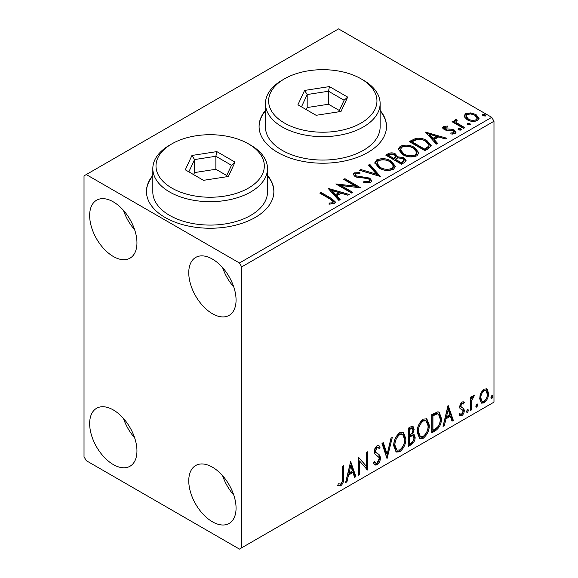 <?xml version="1.0" encoding="UTF-8"?>
<svg xmlns="http://www.w3.org/2000/svg" width="578" height="578" viewBox="0 0 578 578"><rect width="100%" height="100%" fill="white"/><g stroke="black" fill="none" stroke-linecap="round" stroke-linejoin="round"><path stroke-width="0.87" d="M152.823 175.43A63.71 36.782 0 0 0 146.451 191.463A63.71 36.782 0 0 0 165.113 217.472A63.71 36.782 0 0 0 234.545 225.442A63.71 36.782 0 0 0 273.871 191.463A63.71 36.782 0 0 0 267.498 175.43M152.823 175.95A63.71 36.782 0 0 0 146.451 191.723M265.447 110.405A63.71 36.782 0 0 0 259.074 126.438A63.71 36.782 0 0 0 277.736 152.448A63.71 36.782 0 0 0 347.168 160.417A63.71 36.782 0 0 0 386.501 126.438A63.71 36.782 0 0 0 380.129 110.405M265.447 110.925A63.71 36.782 0 0 0 259.081 126.698M212.415 521.79A33.452 19.312 60 0 1 190.559 492.312A33.452 19.312 60 0 1 195.689 465.514A33.452 19.312 60 0 1 212.415 467.169A33.452 19.312 60 0 1 234.263 496.647A33.452 19.312 60 0 1 229.141 523.444A33.452 19.312 60 0 1 212.415 521.79M233.758 495.035A33.452 19.312 60 0 1 222.609 475.716M113.302 256.488A33.452 19.312 60 0 1 91.454 227.01A33.452 19.312 60 0 1 96.577 200.212A33.452 19.312 60 0 1 113.302 201.867A33.452 19.312 60 0 1 135.151 231.337A33.452 19.312 60 0 1 130.028 258.142A33.452 19.312 60 0 1 113.302 256.488M134.645 229.726A33.452 19.312 60 0 1 123.497 210.414M212.415 313.709A33.452 19.312 60 0 1 190.559 284.231A33.452 19.312 60 0 1 195.689 257.427A33.452 19.312 60 0 1 212.415 259.089A33.452 19.312 60 0 1 234.263 288.559A33.452 19.312 60 0 1 229.141 315.364A33.452 19.312 60 0 1 212.415 313.709M233.758 286.948A33.452 19.312 60 0 1 222.609 267.636M113.302 464.567A33.452 19.312 60 0 1 91.454 435.09A33.452 19.312 60 0 1 96.577 408.292A33.452 19.312 60 0 1 113.302 409.947A33.452 19.312 60 0 1 135.151 439.425A33.452 19.312 60 0 1 130.028 466.222A33.452 19.312 60 0 1 113.302 464.567M134.645 437.813A33.452 19.312 60 0 1 123.497 418.501M84.02 175.857L84.02 456.765L86.274 460.666L239.444 549.1L241.698 547.8L241.698 266.892L239.444 262.99L86.274 174.556L84.02 175.857M480.809 393.213L484.075 389.124L486.712 388.893L487.348 389.428L488.526 393.481C488.555 397.231 487.073 400.373 484.075 402.895L481.438 403.148L479.632 398.61L480.809 393.213M470.326 410.597L470.326 397.296L471.54 396.595L471.54 398.553L473.649 395.142L474.574 395.063L471.735 400.749L471.54 409.896L470.326 410.597M459.907 413.812L461.569 414.253L463.05 411.254L462.761 410.156L460.001 408.559L459.618 406.739L461.923 401.912L463.607 401.92L464.264 402.454L463.556 404.008L462.003 403.502L460.825 405.973L461.511 407.353L460.218 406.486L463.867 408.66L464.264 410.488C464.279 412.62 463.426 414.397 461.706 415.813L459.214 415.452L459.907 413.812L460.435 414.289L459.539 413.769M459.741 415.936L459.214 415.452M462.761 410.156L461.54 409.361M435.386 430.776L431.715 432.886L431.715 414.679L437.857 411.796L439.215 412.121L441.419 418.414C441.599 423.566 439.591 427.684 435.386 430.776L434.483 430.256L431.715 431.845M408.27 446.426L408.27 428.219L410.496 426.932L413.039 426.42L414.13 429.346L412.656 434.078L413.993 434.309L415.141 437.293C415.127 440.306 413.884 442.748 411.42 444.605L408.27 446.426M387.043 458.679L381.986 443.391L383.308 442.632L387.144 454.229L390.981 438.203L392.296 437.438L387.043 458.679M359.552 474.552L358.338 475.253L358.338 457.046L366.221 466.078L366.221 452.495L367.435 451.794L367.435 470.001L359.552 461.013L359.552 474.552L358.338 474.213M342.371 478.382L342.371 466.265L343.578 465.572L343.578 477.861C344.069 480.889 343.108 483.569 340.695 485.91L337.718 485.527L338.332 483.772L340.688 484.046C342.176 482.29 342.732 480.397 342.371 478.382M241.698 547.8L493.98 402.144L493.98 121.236L241.698 266.892M350.658 461.482L355.911 476.655L354.589 477.421L352.97 472.515L348.541 475.073L346.923 481.842L345.601 482.608L350.658 461.482M377.044 464.922L374.992 465.073L373.496 462.992L374.486 461.497L375.707 463.151L376.957 463.108L379.161 458.751L378.763 457.191L374.927 454.026L374.306 451.613C374.284 449.258 375.223 447.3 377.123 445.732L378.915 445.624L380.172 447.061L379.226 448.723L378.207 447.531L377.109 447.61L375.519 450.833L376.256 452.762L377.752 453.708C379.327 454.373 380.201 455.832 380.375 458.072C380.353 460.818 379.24 463.101 377.044 464.922L376.141 464.401L374.573 464.734M393.712 445.804C393.625 440.667 395.619 436.296 399.701 432.698L403.357 432.38L405.843 438.716C405.922 443.875 403.906 448.232 399.795 451.786L396.212 452.075L393.712 445.804M417.164 432.272C417.078 427.128 419.072 422.756 423.154 419.158L426.81 418.84L429.295 425.177C429.367 430.335 427.352 434.692 423.248 438.247L419.657 438.536L417.164 432.272M448.095 405.229L453.347 420.401L452.025 421.167L450.406 416.261L445.978 418.819L444.359 425.589L443.037 426.354L448.095 405.229M467.501 409.434L468.512 410.366L467.501 412.468L466.489 411.529L467.501 409.434L468.108 409.376M467.566 409.397L466.598 411.948L467.501 412.468L466.901 412.511M476.799 404.065L477.811 404.997L476.799 407.1L475.788 406.161L476.799 404.065L477.406 404.008M476.864 404.029L475.896 406.58L476.799 407.1L476.2 407.143M491.957 395.309L492.969 396.241L491.957 398.343L490.946 397.411L491.957 395.309L492.572 395.258M492.023 395.28L491.062 397.823L491.957 398.343L491.358 398.394M464.235 116.669L464.091 115.853L465.593 113.678L470.759 112.891L476.034 114.574L479.061 118.411L477.522 120.564C473.844 121.9 470.384 121.618 467.14 119.711L464.235 116.669M463.57 128.388L452.047 121.734L453.26 121.033L454.958 122.016L454.503 120.737L455.168 119.697L456.49 119.393L457.133 120.434L455.97 121.322L457.147 123.056L464.784 127.687L463.57 128.388M444.93 127.247L445.313 128.815L452.198 129.284L454.38 130.086L456.049 132.21L455.153 133.482L451.093 134.024L450.724 133.005L453.6 132.745L454.12 132.008L453.224 130.816L451.837 130.346L446.317 130.346L444.157 129.551L442.618 127.644L443.442 126.474L447.423 126.069L447.697 127.044L444.93 127.247L444.547 128.851M428.623 148.56L424.96 150.677L409.195 141.574L415.9 138.359C420.235 137.904 423.927 138.669 426.976 140.642L431.195 145.533L428.623 148.56M401.508 164.217L385.743 155.114L387.975 153.827C390.497 152.513 393.004 152.563 395.511 153.986L397.389 156.775L403.906 157.664L406.117 160.46L404.665 162.396L401.508 164.217M397.44 156.363L397.389 157.816L403.906 158.704L403.906 157.664M380.288 176.471L359.465 170.286L360.788 169.527L376.581 174.216L368.453 165.098L369.776 164.333L380.288 176.471M352.79 192.344L351.583 193.045L335.811 183.941L355.456 186.181L343.693 179.39L344.907 178.689L360.679 187.792L341.063 185.574L352.79 192.344M330.334 199.215L319.844 193.16L321.057 192.46L331.7 198.608L335.421 202.011L334.344 203.463L329.547 204.135L328.947 203.08L331.693 202.864L333.239 201.729L330.334 199.215M239.444 262.99L491.726 117.334L338.556 28.9L86.274 174.556M328.131 188.377L349.155 194.446L347.833 195.205L341.157 193.225L336.728 195.783L340.167 199.634L338.845 200.4L328.131 188.377M370.693 182.482L363.699 182.532L363.887 181.506L368.981 181.593L369.797 180.423L368.518 178.783L366.568 178.118L358.078 177.641L355.058 176.615L353.201 174.332L354.198 172.858L359.906 172.641L359.928 173.754L355.795 173.805L355.21 174.621L356.207 175.871L369.754 178.096L371.835 180.835L370.693 182.482M379.139 168.111L374.819 162.758L376.777 159.824C381.921 157.982 386.725 158.394 391.198 161.06L395.453 166.435L393.445 169.34C388.344 171.146 383.575 170.734 379.139 168.111M402.591 154.572L398.264 149.218L400.222 146.285C405.366 144.442 410.178 144.854 414.643 147.527L418.898 152.895L416.897 155.807C411.789 157.606 407.028 157.194 402.591 154.572M425.567 132.124L446.592 138.193L445.27 138.951L438.594 136.972L434.165 139.529L437.604 143.38L436.282 144.146L425.567 132.124M458.621 129.963L458.318 128.619L460.637 128.793L460.941 130.137L458.621 129.963M457.964 129.125L458.318 128.619L458.318 129.66L460.637 129.833L460.637 128.793M461.287 129.631L460.941 130.137M467.92 124.595L467.616 123.251L469.936 123.425L470.239 124.769L467.92 124.595M467.262 123.757L467.616 123.251L467.616 124.292L469.936 124.465L469.936 123.425M470.586 124.263L470.239 124.769M483.078 115.838L482.775 114.502L485.101 114.675L485.404 116.019L483.078 115.838M482.428 115L482.775 114.502L482.775 115.542L485.101 115.716L485.101 114.675M485.751 115.513L485.404 116.019M491.726 117.334L493.98 121.236M386.501 126.698A63.71 36.782 0 0 0 380.129 110.925M273.871 191.723A63.71 36.782 0 0 0 267.498 175.95M320.747 193.681L321.057 192.46M321.057 193.5L331.7 199.648L335.312 202.517M328.947 204.121L331.693 203.904L331.693 202.864M331.693 203.904L332.711 203.579L332.711 202.538M332.711 203.579L333.239 201.729M329.178 189.548L347.963 195.133M339.553 199.988L336.728 196.823L336.728 195.783M332.032 190.516L332.032 191.556L335.63 195.588L339.026 193.63L339.026 192.59L332.032 190.516L335.63 194.548L339.026 192.59M335.63 195.588L335.63 194.548M337.711 185.039L355.456 187.221L355.456 186.181M344.596 179.91L344.907 178.689M344.907 179.729L358.808 187.756M351.894 192.864L341.063 186.615L341.063 185.574M363.88 182.583L363.887 181.506M363.887 182.547L368.981 182.634L368.981 181.593M368.981 182.634L369.797 180.423M353.303 174.852L354.198 173.899L354.198 172.858M354.198 173.899L359.906 173.682L359.906 172.641M355.21 174.621L355.21 175.661L356.207 176.911L356.207 175.871M356.207 176.911L358.974 177.67L358.974 176.63M358.974 177.67L362.045 177.706L362.045 176.666M362.045 177.706L369.754 179.137L369.754 178.096M369.754 179.137L371.755 181.326M360.65 170.64L360.788 169.527M360.788 170.568L376.581 175.257L376.581 174.216M369.067 165.785L369.776 165.373L369.776 164.333M369.776 165.373L379.443 176.218M374.862 163.292L376.777 160.865L376.777 159.824M376.777 160.865C381.921 159.022 386.725 159.434 391.198 162.1L391.198 161.06M391.198 162.1L395.41 166.941M376.885 163.104L376.885 164.145L380.346 168.444C383.879 170.553 387.694 170.893 391.783 169.47L393.43 167.006L393.43 165.965L389.977 161.761C386.429 159.644 382.585 159.304 378.445 160.727L376.885 163.104L380.346 167.403C383.879 169.513 387.694 169.853 391.783 168.429L393.43 165.965M391.783 169.47L391.783 168.429M380.346 168.444L380.346 167.403M386.646 155.634L387.975 154.868C390.497 153.553 393.004 153.603 395.511 155.027L395.511 153.986M395.511 155.027L397.389 157.028M403.906 158.704L406.038 160.966M395.244 159.196L395.244 160.236L401.11 163.625L404.065 161.161L404.065 160.12L402.693 158.365L397.975 157.837L395.244 159.196L401.11 162.584L404.065 160.12M388.575 155.345L388.575 156.385L393.625 159.304L395.692 157.433L395.692 156.392L394.326 154.702L389.832 154.622L388.575 155.345L393.625 158.264L395.692 156.392M394.247 158.95L394.247 157.91M393.625 159.304L393.625 158.264M402.49 162.823L402.49 161.782M401.11 163.625L401.11 162.584M398.314 149.753L400.222 147.325L400.222 146.285M400.222 147.325C405.366 145.483 410.178 145.894 414.643 148.568L414.643 147.527M414.643 148.568L418.862 153.401M400.33 149.565L400.33 150.605L403.798 154.904C407.331 157.014 411.139 157.353 415.235 155.937L416.882 153.466L416.882 152.426L413.429 148.221C409.881 146.104 406.038 145.764 401.891 147.188L400.33 149.565L403.798 153.864C407.331 155.973 411.139 156.313 415.235 154.897L416.882 152.426M415.235 155.937L415.235 154.897M403.798 154.904L403.798 153.864M410.091 142.094L415.9 139.399L415.9 138.359M415.9 139.399C420.235 138.944 423.927 139.71 426.976 141.682L426.976 140.642M426.976 141.682L431.137 146.053M412.02 141.812L412.02 142.853L424.555 150.085L428.703 147.231L429.042 146.14L429.042 145.1L425.762 141.335C423.269 139.717 420.264 139.132 416.752 139.587L412.02 141.812L424.555 149.045L428.703 146.191L429.042 145.1M424.555 150.085L424.555 149.045M428.703 147.231L428.703 146.191M426.615 133.294L445.4 138.879M436.99 143.734L434.165 140.57L434.165 139.529M429.468 134.262L429.468 135.303L433.067 139.334L436.462 137.376L436.462 136.336L429.468 134.262L433.067 138.294L436.462 136.336M433.067 139.334L433.067 138.294M442.734 128.186L443.442 127.514L443.442 126.474M443.442 127.514L445.508 127.037M447.423 127.016L447.423 126.069M444.93 128.287L445.313 129.855L445.313 128.815M445.313 129.855L446.65 130.296L446.65 129.255M446.65 130.296L452.198 130.325L452.198 129.284M452.198 130.325L454.38 131.127L454.38 130.086M454.38 131.127L455.941 132.702M452.307 134.118L453.6 133.785L453.6 132.745M453.6 133.785L454.12 132.008M460.637 129.833L461.006 130.101M452.95 122.254L453.26 121.033M453.26 122.074L454.958 123.056L454.958 122.016M454.611 121.315L455.168 119.697M455.168 120.737L456.49 120.434L456.49 119.393M455.97 121.322L455.97 122.363L457.147 124.097L457.147 123.056M457.147 124.097L463.881 128.208M469.936 124.465L470.304 124.732M464.148 116.373L465.593 114.719L465.593 113.678M465.593 114.719L470.759 113.931L470.759 112.891M470.759 113.931L476.034 115.614L476.034 114.574M476.034 115.614L478.996 118.916M465.984 116.026L465.984 117.067L468.361 120.058C470.745 121.496 473.324 121.741 476.106 120.795L477.182 119.198L477.182 118.158L474.834 115.282C472.436 113.837 469.827 113.577 467.01 114.502L465.984 116.026L468.361 119.017C470.745 120.455 473.324 120.701 476.106 119.754L477.182 118.158M476.106 120.795L476.106 119.754M468.361 120.058L468.361 119.017M485.101 115.716L485.462 115.976M342.682 466.092L342.682 477.341C343.166 480.369 342.205 483.049 339.799 485.39L340.695 485.91M339.799 485.39L337.841 485.614M350.449 462.342L355.008 476.135L355.911 476.655M355.008 476.135L354.3 476.547M348.541 475.073L347.645 474.552L352.067 471.995L352.97 472.515M347.645 474.552L346.02 481.322L346.923 481.842M350.752 465.817L349.856 465.297L348.158 472.385L349.061 472.905L352.45 470.947L350.752 465.817L349.061 472.905M358.338 457.155L366.221 466.078M366.531 452.314L366.531 469.408M366.654 469.553L367.435 470.001M358.649 474.032L358.649 460.493L359.552 461.013M374.154 462.003L375.707 463.151M378.438 445.443L380.172 447.061M379.269 446.541L378.547 447.813M378.207 447.531L376.206 447.09L377.109 447.61M376.206 447.09L374.616 450.313L375.519 450.833M374.616 450.313L375.353 452.242L376.256 452.762M375.353 452.242L377.752 453.708M376.849 453.188C378.424 453.853 379.298 455.312 379.471 457.552L380.375 458.072M379.471 457.552C379.45 460.298 378.337 462.581 376.141 464.401M382.701 442.986L386.241 453.708L387.144 454.229M391.111 438.131L386.552 457.191M402.902 432.163L404.94 438.196L405.843 438.716M404.94 438.196C405.019 443.355 403.003 447.712 398.899 451.266L399.795 451.786M398.899 451.266L395.771 451.772M402.656 434.36L401.761 433.84L398.856 434.013C395.562 436.925 393.95 440.45 394.023 444.583L396.024 449.633L396.927 450.154L399.759 449.944C403.083 447.076 404.708 443.572 404.629 439.417L402.656 434.36L399.759 434.533C396.465 437.445 394.853 440.971 394.926 445.103L396.927 450.154M398.856 434.013L399.759 434.533M394.023 444.583L394.926 445.103M412.54 426.253L413.227 428.825L414.13 429.346M413.227 428.825L412.555 432.098M411.76 433.558L412.656 434.078M413.487 434.121L414.238 436.773L415.141 437.293M414.238 436.773C414.224 439.786 412.981 442.228 410.517 444.085L411.42 444.605M410.517 444.085L408.27 445.385M413.104 435.964L411.124 435.321L408.581 436.571L408.581 443.34L409.484 443.861L410.871 443.059C412.8 441.982 413.819 440.291 413.927 437.994L413.104 435.964L412.027 435.841L409.484 437.091L409.484 443.861M412.309 428.356L411.406 427.836L408.581 428.869L408.581 434.707L409.484 435.227L410.098 434.866C411.919 433.832 412.858 432.236 412.916 430.083L412.309 428.356L409.484 429.389L409.484 435.227M409.838 428.139L410.741 428.659M408.581 428.869L409.484 429.389M408.581 436.571L409.484 437.091M411.124 435.321L412.027 435.841M426.347 418.624L428.392 424.657L429.295 425.177M428.392 424.657C428.471 429.815 426.456 434.172 422.345 437.727L423.248 438.247M422.345 437.727L419.223 438.24M426.109 420.82L425.206 420.3L422.308 420.481C419.014 423.385 417.403 426.911 417.475 431.044L419.476 436.094L420.372 436.614L423.204 436.404C426.535 433.543 428.161 430.032 428.081 425.878L426.109 420.82L423.204 421.001C419.91 423.905 418.306 427.431 418.378 431.564L420.372 436.614M422.308 420.481L423.204 421.001M417.475 431.044L418.378 431.564M438.753 411.912L440.523 417.894L441.419 418.414M440.523 417.894C440.703 423.045 438.688 427.164 434.483 430.256M438.478 414.137L436.318 413.364L432.033 415.329L432.033 429.801L432.929 430.321L437.481 427.236C439.453 424.577 440.364 421.868 440.212 419.108L438.478 414.137L437.221 413.884L432.929 415.849L432.929 430.321M432.033 415.329L432.929 415.849M436.318 413.364L437.221 413.884M447.885 406.088L452.444 419.881L453.347 420.401M452.444 419.881L451.736 420.293M445.978 418.819L445.082 418.299L449.503 415.741L450.406 416.261M445.082 418.299L443.456 425.068L444.359 425.589M448.188 409.564L447.293 409.043L445.595 416.131L446.498 416.651L449.886 414.693L448.188 409.564L446.498 416.651M463.151 401.732L464.264 402.454M463.361 401.934L462.718 403.35M463 403.509L462.097 402.989L461.1 402.982L462.003 403.502M461.1 402.982L459.929 405.453L460.825 405.973M459.929 405.453L460.218 406.486M462.682 407.793L463.867 408.66M462.964 408.14L463.361 409.968L464.264 410.488M463.361 409.968C463.375 412.1 462.523 413.877 460.803 415.293L461.706 415.813M460.803 415.293L459.337 415.596M461.865 409.636L461.475 409.527M467.609 409.845L468.512 410.366M470.644 397.115L470.644 398.032L471.54 398.553M473.425 395.294L473.093 396.291L473.996 396.811M473.093 396.291L472.551 396.371L473.454 396.891M471.258 398.387L470.832 400.229L471.735 400.749M470.832 400.229L470.644 409.376L471.54 409.896M476.908 404.477L477.811 404.997M486.228 388.698L487.348 389.428M486.445 388.907L487.622 392.961L488.526 393.481M487.622 392.961C487.651 396.71 486.17 399.853 483.179 402.375L484.075 402.895M483.179 402.375L481.004 402.823M485.903 390.634L485 390.114L483.172 390.237C480.968 392.216 479.885 394.608 479.942 397.404L481.257 400.879L482.153 401.399L484.075 401.262C486.286 399.333 487.37 396.97 487.312 394.189L485.903 390.634L484.075 390.757C481.864 392.737 480.788 395.128 480.838 397.924L482.153 401.399M483.172 390.237L484.075 390.757M479.942 397.404L480.838 397.924M492.066 395.72L492.969 396.241M284.492 123.056A54.151 31.263 0 0 0 361.084 123.056A54.151 31.263 0 0 0 361.084 78.839L363.331 80.14A57.338 33.105 180 0 1 380.129 103.549A57.338 33.105 180 0 1 344.734 134.132A57.338 33.105 180 0 1 282.245 126.958A57.338 33.105 180 0 1 265.447 103.549A57.338 33.105 180 0 1 282.245 80.14L284.492 78.839A54.151 31.263 0 0 0 284.492 123.056M265.447 103.549L265.447 126.958A57.338 33.105 0 0 0 282.245 150.367A57.338 33.105 0 0 0 344.734 157.541A57.338 33.105 0 0 0 380.129 126.958L380.129 103.549M329.453 86.584L347.66 97.097L340.998 111.46L316.123 115.304L297.916 104.791L304.584 90.435L329.453 86.584L328.499 91.237L307.185 94.539L301.47 106.843M363.331 80.14L361.084 78.839A54.151 31.263 0 0 0 284.492 78.839M339.344 110.506L328.499 104.242L307.185 107.544L307.185 94.539L304.584 90.435M307.185 107.544L306.232 109.596M328.499 104.242L328.499 91.237L344.105 100.247L338.744 111.807M347.66 97.097L344.105 100.247M171.868 188.081A54.151 31.263 0 0 0 248.453 188.081A54.151 31.263 0 0 0 248.453 143.864L250.708 145.165A57.338 33.105 180 0 1 267.498 168.574A57.338 33.105 180 0 1 232.103 199.157A57.338 33.105 180 0 1 169.614 191.983A57.338 33.105 180 0 1 152.823 168.574A57.338 33.105 180 0 1 169.614 145.165L171.868 143.864A54.151 31.263 0 0 0 171.868 188.081M152.823 168.574L152.823 191.983A57.338 33.105 0 0 0 169.614 215.392A57.338 33.105 0 0 0 232.103 222.566A57.338 33.105 0 0 0 267.498 191.983L267.498 168.574M216.822 151.609L235.029 162.122L228.368 176.485L203.499 180.329L185.292 169.816L191.954 155.46L216.822 151.609L215.876 156.262L194.555 159.564L188.84 171.868M250.708 145.165L248.453 143.864A54.151 31.263 0 0 0 171.868 143.864M226.721 175.531L215.876 169.267L194.555 172.569L194.555 159.564L191.954 155.46M194.555 172.569L193.601 174.621M215.876 169.267L215.876 156.262L231.482 165.272L226.114 176.832M235.029 162.122L231.482 165.272M331.7 199.648L331.7 198.608M387.975 154.868L387.975 153.827M411.579 141.234L411.579 140.194M425.863 149.334L425.863 148.293M449.048 130.281L449.048 129.241M460.912 126.495L460.912 125.455M342.682 477.341L343.578 477.861M409.195 436.217L410.091 436.737M432.828 414.867L433.724 415.387M470.644 404.903L471.54 405.424"/></g></svg>
